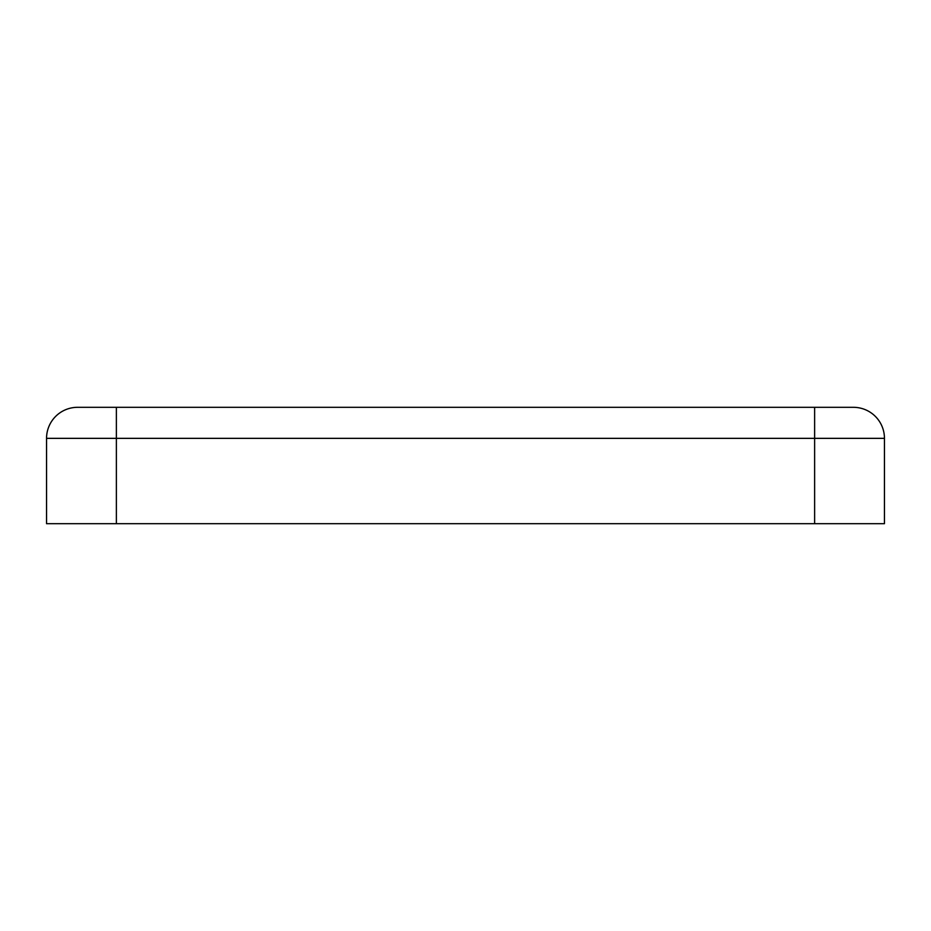 <?xml version="1.0" encoding="UTF-8"?>
<svg xmlns="http://www.w3.org/2000/svg" width="931" height="931" viewBox="0 0 931 931"><rect width="100%" height="100%" fill="white"/><g stroke="black" fill="none" stroke-linecap="round" stroke-linejoin="round"><path stroke-width="1.4" d="M116.375 407.312L116.375 438.35L46.55 438.35A31.037 31.037 0 0 1 77.587 407.312A31.037 31.037 0 0 0 46.55 438.35A31.037 31.037 0 0 1 77.587 407.312L853.413 407.312A31.037 31.037 0 0 1 884.45 438.35L884.45 523.688L46.55 523.688L46.55 438.35L46.55 523.688M814.625 407.312L814.625 438.35L884.45 438.35L884.45 523.688M116.375 523.688L116.375 438.35L814.625 438.35L814.625 523.688"/></g></svg>
